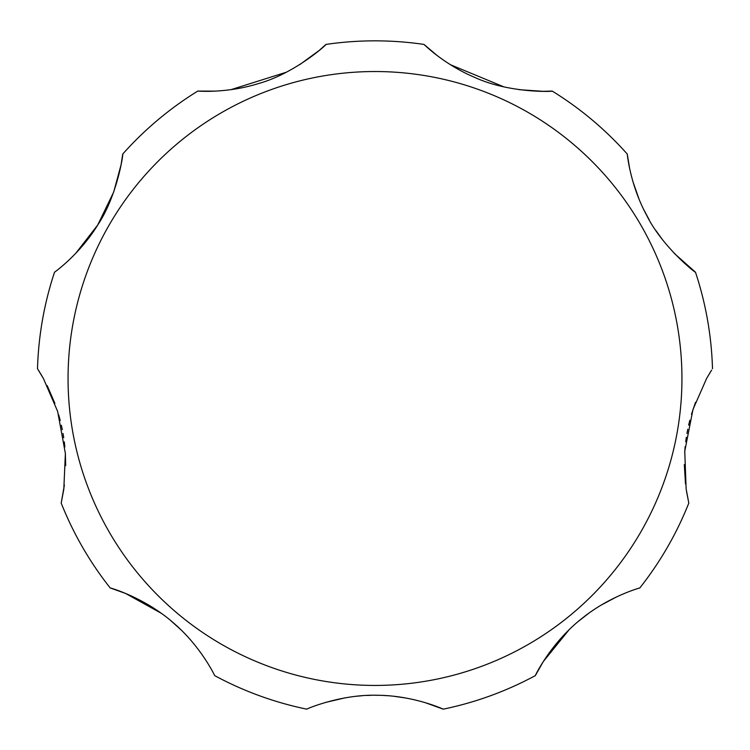 <?xml version="1.0" encoding="UTF-8"?>
<svg xmlns="http://www.w3.org/2000/svg" width="750" height="750" viewBox="0 0 750 750"><rect width="100%" height="100%" fill="white"/><g stroke="black" fill="none" stroke-linecap="round" stroke-linejoin="round"><path stroke-width="1.12" d="M695.484 402.356L691.462 414.356M689.831 420.244L688.641 425.184M687.759 429.262L686.962 433.481M686.334 437.325L685.706 441.806M685.163 446.606L684.675 452.531M684.319 464.559L685.491 483.956M686.438 490.875L688.809 503.072L686.138 488.906L684.759 451.266L692.981 409.481L706.603 378.478L711.609 370.106M616.819 596.784L601.256 605.044M588.797 613.228L578.625 621.15M569.062 629.794L543.356 661.481L535.303 675.637C534.253 677.597 550.05 643.237 582.441 618.028C609.788 596.034 640.538 587.681 639.806 587.953A337.641 337.641 0 0 0 688.809 503.072M161.203 613.228L125.531 593.428L110.194 587.953C108.084 587.25 144.666 596.85 175.116 624.366C201.516 647.475 215.081 676.312 214.697 675.637A337.641 337.641 0 0 0 306.788 709.163C305.062 709.566 340.191 694.134 377.297 695.269C413.719 695.447 443.831 709.378 443.212 709.163L425.166 702.638M406.022 698.044L394.106 696.309M388.228 695.756L383.25 695.456M379.2 695.306L374.991 695.259M371.212 695.297L366.834 695.447M362.091 695.737L356.409 696.253M345.113 697.837L325.491 702.441M180.938 629.794L171.375 621.15M75.562 253.537L97.706 225.028L113.681 192.075L121.087 164.738L122.728 154.069C123.656 151.5 117.891 194.953 97.631 225.15C79.388 254.822 53.981 272.634 54.516 272.213A337.641 337.641 0 0 0 37.5 368.728L43.397 378.478L57.647 411.441L65.381 453.488L63.806 489.309L61.191 503.072L64.388 484.997M65.672 465.656L65.353 453M64.866 446.916L64.303 441.872M63.731 437.719L63.037 433.472M62.316 429.666L61.378 425.241M60.244 420.544L58.669 414.816M54.9 403.387L47.156 385.566M61.191 503.072A337.641 337.641 0 0 0 110.194 587.953M443.212 709.163A337.641 337.641 0 0 0 535.303 675.637M710.616 371.691L709.8 373.012M674.438 253.537L695.484 272.213C697.247 274.303 662.494 247.584 646.472 214.941C629.897 184.303 627.178 153.394 627.272 154.069L629.597 168.253M632.925 181.641L639.075 199.2M643.772 209.653L649.341 220.087M655.594 230.128L662.297 239.428M519.056 89.672L543.066 91.322L552.197 91.069C554.644 91.547 509.925 93.609 474.909 77.484C444.019 64.556 423.591 43.997 424.003 44.419L437.128 55.509M450.291 64.65L503.991 86.906M299.709 64.65L319.163 50.475L325.997 44.419C328.172 43.2 295.247 73.528 258.056 83.691C226.088 93.628 197.222 91.013 197.803 91.069L214.987 91.134M230.944 89.672L286.397 72.206M43.397 378.478L40.603 373.669M39.75 372.272L38.428 370.172M712.5 368.728A337.641 337.641 0 0 0 695.484 272.213M627.272 154.069A337.641 337.641 0 0 0 552.197 91.069M424.003 44.419A337.641 337.641 0 0 0 325.997 44.419M197.803 91.069A337.641 337.641 0 0 0 122.728 154.069M681.947 378.478A306.947 306.947 0 0 0 375 71.531A306.947 306.947 0 0 0 68.053 378.478A306.947 306.947 0 0 0 375 685.434A306.947 306.947 0 0 0 681.947 378.478"/></g></svg>
